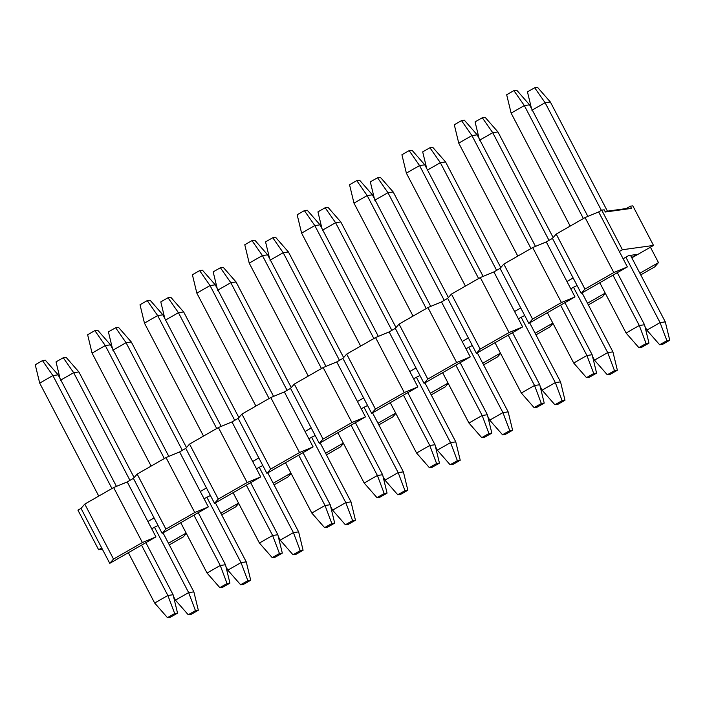 <?xml version="1.0" encoding="UTF-8"?>
<svg xmlns="http://www.w3.org/2000/svg" width="705" height="705" viewBox="0 0 705 705"><rect width="100%" height="100%" fill="white"/><g stroke="black" fill="none" stroke-linecap="round" stroke-linejoin="round"><path stroke-width="1.06" d="M188.244 614.769L191.108 614.381L198.325 610.239L195.461 610.636L188.244 614.769L195.461 610.636L188.64 592.597L175.439 600.158L188.244 614.769L175.439 600.158L188.64 592.597L154.439 527.173L188.64 592.597L195.461 610.636L198.325 610.239L191.108 614.381L188.244 614.769M173.509 596.465L175.439 600.158L173.509 596.465M129.958 480.343L73.672 372.689L60.471 380.242L73.672 372.689L63.247 357.743L56.03 361.876L60.057 378.532L56.03 361.876L63.247 357.743L66.111 357.347L63.247 357.743L73.672 372.689L129.958 480.343M193.875 591.874L198.325 610.239L193.875 591.874L188.64 592.597L193.875 591.874L163.022 532.848L193.875 591.874M134.117 477.558L78.907 371.958L73.672 372.689L78.907 371.958L66.111 357.347L78.907 371.958L134.117 477.558M240.625 584.771L243.489 584.375L250.707 580.241L247.843 580.638L240.625 584.771L247.843 580.638L241.022 562.599L227.821 570.16L240.625 584.771L227.821 570.16L241.022 562.599L206.821 497.175L241.022 562.599L247.843 580.638L250.707 580.241L243.489 584.375L240.625 584.771M225.891 566.467L227.821 570.16L225.891 566.467M182.339 450.345L126.054 342.692L112.853 350.244L126.054 342.692L115.629 327.746L108.411 331.879L112.439 348.526L108.411 331.879L115.629 327.746L118.493 327.349L115.629 327.746L126.054 342.692L182.339 450.345M246.256 561.876L250.707 580.241L246.256 561.876L241.022 562.599L246.256 561.876L215.404 502.85L246.256 561.876M186.499 447.56L131.289 341.96L126.054 342.692L131.289 341.96L118.493 327.349L131.289 341.96L186.499 447.56M293.007 554.773L295.862 554.377L303.088 550.244L300.224 550.64L293.007 554.773L300.224 550.64L293.403 532.601L280.202 540.162L293.007 554.773L280.202 540.162L293.403 532.601L259.202 467.177L293.403 532.601L300.224 550.64L303.088 550.244L295.862 554.377L293.007 554.773M278.272 536.47L280.202 540.162L278.272 536.47M234.721 420.347L178.435 312.685L165.234 320.246L178.435 312.685L168.01 297.739L160.793 301.881L164.82 318.528L160.793 301.881L168.01 297.739L170.874 297.351L168.01 297.739L178.435 312.685L234.721 420.347M298.638 531.878L303.088 550.244L298.638 531.878L293.403 532.601L298.638 531.878L267.777 472.852L298.638 531.878M238.88 417.563L183.67 311.962L178.435 312.685L183.67 311.962L170.874 297.351L183.67 311.962L238.88 417.563M345.38 524.776L348.244 524.379L355.461 520.246L352.606 520.642L345.38 524.776L352.606 520.642L345.785 502.603L332.584 510.156L345.38 524.776L332.584 510.156L345.785 502.603L311.584 437.179L345.785 502.603L352.606 520.642L355.461 520.246L348.244 524.379L345.38 524.776M330.654 506.472L332.584 510.156L330.654 506.472M287.102 390.35L230.817 282.687L217.616 290.248L230.817 282.687L220.392 267.741L213.174 271.874L217.202 288.53L213.174 271.874L220.392 267.741L223.256 267.345L220.392 267.741L230.817 282.687L287.102 390.35M351.019 501.872L355.461 520.246L351.019 501.872L345.785 502.603L351.019 501.872L320.158 442.855L351.019 501.872M291.253 387.565L236.052 281.965L230.817 282.687L236.052 281.965L223.256 267.345L236.052 281.965L291.253 387.565M397.761 494.778L400.625 494.381L407.842 490.248L404.978 490.645L397.761 494.778L404.978 490.645L398.166 472.597L384.965 480.158L397.761 494.778L384.965 480.158L398.166 472.597L363.965 407.182L398.166 472.597L404.978 490.645L407.842 490.248L400.625 494.381L397.761 494.778M383.035 476.465L384.965 480.158L383.035 476.465M339.484 360.352L283.199 252.69L269.997 260.251L283.199 252.69L272.773 237.744L265.556 241.877L269.583 258.532L265.556 241.877L272.773 237.744L275.637 237.347L272.773 237.744L283.199 252.69L339.484 360.352M403.401 471.874L407.842 490.248L403.401 471.874L398.166 472.597L403.401 471.874L372.54 412.848L403.401 471.874M343.635 357.558L288.433 251.967L283.199 252.69L288.433 251.967L275.637 237.347L288.433 251.967L343.635 357.558M450.142 464.78L453.007 464.384L460.224 460.25L457.36 460.647L450.142 464.78L457.36 460.647L450.548 442.599L437.347 450.16L450.142 464.78L437.347 450.16L450.548 442.599L416.347 377.184L450.548 442.599L457.36 460.647L460.224 460.25L453.007 464.384L450.142 464.78M435.417 446.468L437.347 450.16L435.417 446.468M391.857 330.345L335.58 222.692L322.379 230.253L335.58 222.692L325.155 207.746L317.937 211.879L321.965 228.535L317.937 211.879L325.155 207.746L328.019 207.349L325.155 207.746L335.58 222.692L391.857 330.345M455.783 441.876L460.224 460.25L455.783 441.876L450.548 442.599L455.783 441.876L424.921 382.85L455.783 441.876M396.016 327.561L340.815 221.969L335.58 222.692L340.815 221.969L328.019 207.349L340.815 221.969L396.016 327.561M502.524 434.774L505.388 434.386L512.605 430.244L509.741 430.64L502.524 434.774L509.741 430.64L502.929 412.601L489.728 420.162L502.524 434.774L489.728 420.162L502.929 412.601L468.728 347.177L502.929 412.601L509.741 430.64L512.605 430.244L505.388 434.386L502.524 434.774M487.798 416.47L489.728 420.162L487.798 416.47M444.238 300.348L387.962 192.694L374.76 200.246L387.962 192.694L377.536 177.748L370.319 181.881L374.346 198.528L370.319 181.881L377.536 177.748L380.392 177.352L377.536 177.748L387.962 192.694L444.238 300.348M508.164 411.879L512.605 430.244L508.164 411.879L502.929 412.601L508.164 411.879L477.303 352.852L508.164 411.879M448.398 297.563L393.196 191.963L387.962 192.694L393.196 191.963L380.392 177.352L393.196 191.963L448.398 297.563M554.905 404.776L557.77 404.379L564.987 400.246L562.123 400.643L554.905 404.776L562.123 400.643L555.311 382.603L542.11 390.165L554.905 404.776L542.11 390.165L555.311 382.603L521.11 317.18L555.311 382.603L562.123 400.643L564.987 400.246L557.77 404.379L554.905 404.776M540.18 386.472L542.11 390.165L540.18 386.472M496.62 270.35L440.343 162.688L427.142 170.249L440.343 162.688L429.909 147.75L422.692 151.883L426.728 168.53L422.692 151.883L429.909 147.75L432.773 147.354L429.909 147.75L440.343 162.688L496.62 270.35M560.546 381.881L564.987 400.246L560.546 381.881L555.311 382.603L560.546 381.881L529.684 322.855L560.546 381.881M500.779 267.565L445.578 161.965L440.343 162.688L445.578 161.965L432.773 147.354L445.578 161.965L500.779 267.565M607.287 374.778L610.151 374.381L617.368 370.248L614.504 370.645L607.287 374.778L614.504 370.645L607.684 352.606L594.491 360.158L607.287 374.778L594.491 360.158L607.684 352.606L573.482 287.182L607.684 352.606L614.504 370.645L617.368 370.248L610.151 374.381L607.287 374.778M592.561 356.474L594.491 360.158L592.561 356.474M549.001 240.352L492.724 132.69L479.523 140.251L492.724 132.69L482.29 117.744L475.073 121.886L479.109 138.532L475.073 121.886L482.29 117.744L485.155 117.347L482.29 117.744L492.724 132.69L549.001 240.352M612.927 351.883L617.368 370.248L612.927 351.883L607.684 352.606L612.927 351.883L582.066 292.857L612.927 351.883M553.161 237.567L497.959 131.967L492.724 132.69L497.959 131.967L485.155 117.347L497.959 131.967L553.161 237.567M659.668 344.78L662.533 344.384L669.75 340.251L666.886 340.647L659.668 344.78L666.886 340.647L660.065 322.608L646.873 330.16L659.668 344.78L646.873 330.16L660.065 322.608L625.864 257.184L660.065 322.608L666.886 340.647L669.75 340.251L662.533 344.384L659.668 344.78M644.943 326.468L646.873 330.16L644.943 326.468M601.383 210.354L545.097 102.692L531.905 110.253L545.097 102.692L534.672 87.746L527.455 91.879L531.491 108.535L527.455 91.879L534.672 87.746L537.536 87.35L534.672 87.746L545.097 102.692L601.383 210.354M665.3 321.877L669.75 340.251L665.3 321.877L660.065 322.608L665.3 321.877L630.517 255.333L665.3 321.877M607.419 211.156L550.341 101.969L545.097 102.692L550.341 101.969L537.536 87.35L550.341 101.969L607.419 211.156M167.464 617.65L170.328 617.254L177.545 613.121L174.681 613.517L167.464 617.65L174.681 613.517L167.86 595.469L154.659 603.031L167.464 617.65L154.659 603.031L167.86 595.469L141.546 545.141L167.86 595.469L174.681 613.517L177.545 613.121L170.328 617.254L167.464 617.65M39.7 383.123L98.753 496.082L39.7 383.123L52.893 375.562L39.7 383.123L35.25 364.749L39.7 383.123M128.354 552.702L154.659 603.031L128.354 552.702M111.954 488.53L52.893 375.562L42.467 360.616L35.25 364.749L42.467 360.616L45.331 360.22L42.467 360.616L52.893 375.562L111.954 488.53M173.095 594.747L177.545 613.121L173.095 594.747L167.86 595.469L173.095 594.747L145.873 542.674L173.095 594.747M116.448 486.388L58.127 374.84L52.893 375.562L58.127 374.84L45.331 360.22L58.127 374.84L116.448 486.388M219.845 587.653L222.709 587.256L229.927 583.114L227.063 583.511L219.845 587.653L227.063 583.511L220.242 565.472L207.041 573.033L219.845 587.653L207.041 573.033L220.242 565.472L193.928 515.143L220.242 565.472L227.063 583.511L229.927 583.114L222.709 587.256L219.845 587.653M92.073 353.117L151.134 466.084L92.073 353.117L105.274 345.565L92.073 353.117L87.632 334.752L92.073 353.117M180.736 522.705L207.041 573.033L180.736 522.705M164.335 458.523L105.274 345.565L94.849 330.619L87.632 334.752L94.849 330.619L97.713 330.222L94.849 330.619L105.274 345.565L164.335 458.523M225.477 564.749L229.927 583.114L225.477 564.749L220.242 565.472L225.477 564.749L198.255 512.667L225.477 564.749M168.83 456.391L110.509 344.842L105.274 345.565L110.509 344.842L97.713 330.222L110.509 344.842L168.83 456.391M272.227 557.646L275.091 557.25L282.308 553.117L279.444 553.513L272.227 557.646L279.444 553.513L272.623 535.474L259.422 543.035L272.227 557.646L259.422 543.035L272.623 535.474L246.309 485.146L272.623 535.474L279.444 553.513L282.308 553.117L275.091 557.25L272.227 557.646M144.454 323.119L203.516 436.087L144.454 323.119L157.656 315.567L144.454 323.119L140.013 304.754L144.454 323.119M233.117 492.707L259.422 543.035L233.117 492.707M216.708 428.525L157.656 315.567L147.23 300.621L140.013 304.754L147.23 300.621L150.094 300.224L147.23 300.621L157.656 315.567L216.708 428.525M277.858 534.751L282.308 553.117L277.858 534.751L272.623 535.474L277.858 534.751L250.636 482.669L277.858 534.751M221.211 426.393L162.89 314.835L157.656 315.567L162.89 314.835L150.094 300.224L162.89 314.835L221.211 426.393M324.608 527.648L327.464 527.252L334.681 523.119L331.826 523.515L324.608 527.648L331.826 523.515L325.005 505.476L311.804 513.037L324.608 527.648L311.804 513.037L325.005 505.476L298.691 455.148L325.005 505.476L331.826 523.515L334.681 523.119L327.464 527.252L324.608 527.648M196.836 293.121L255.897 406.089L196.836 293.121L210.037 285.56L196.836 293.121L192.394 274.756L196.836 293.121M285.499 462.709L311.804 513.037L285.499 462.709M269.09 398.528L210.037 285.56L199.612 270.614L192.394 274.756L199.612 270.614L202.476 270.226L199.612 270.614L210.037 285.56L269.09 398.528M330.24 504.754L334.681 523.119L330.24 504.754L325.005 505.476L330.24 504.754L303.018 452.672L330.24 504.754M273.593 396.395L215.272 284.838L210.037 285.56L215.272 284.838L202.476 270.226L215.272 284.838L273.593 396.395M376.981 497.651L379.845 497.254L387.063 493.121L384.207 493.518L376.981 497.651L384.207 493.518L377.387 475.478L364.185 483.031L376.981 497.651L364.185 483.031L377.387 475.478L351.072 425.15L377.387 475.478L384.207 493.518L387.063 493.121L379.845 497.254L376.981 497.651M249.218 263.124L308.279 376.091L249.218 263.124L262.419 255.562L249.218 263.124L244.776 244.75L249.218 263.124M337.871 432.703L364.185 483.031L337.871 432.703M321.471 368.53L262.419 255.562L251.993 240.617L244.776 244.75L251.993 240.617L254.857 240.22L251.993 240.617L262.419 255.562L321.471 368.53M382.621 474.747L387.063 493.121L382.621 474.747L377.387 475.478L382.621 474.747L355.39 422.674L382.621 474.747M325.974 366.397L267.653 254.84L262.419 255.562L267.653 254.84L254.857 240.22L267.653 254.84L325.974 366.397M429.363 467.653L432.227 467.256L439.444 463.123L436.58 463.52L429.363 467.653L436.58 463.52L429.768 445.472L416.567 453.033L429.363 467.653L416.567 453.033L429.768 445.472L403.454 395.152L429.768 445.472L436.58 463.52L439.444 463.123L432.227 467.256L429.363 467.653M301.599 233.126L360.66 346.084L301.599 233.126L314.8 225.565L301.599 233.126L297.157 214.752L301.599 233.126M390.253 402.705L416.567 453.033L390.253 402.705M373.853 338.532L314.8 225.565L304.375 210.619L297.157 214.752L304.375 210.619L307.239 210.222L304.375 210.619L314.8 225.565L373.853 338.532M435.003 444.749L439.444 463.123L435.003 444.749L429.768 445.472L435.003 444.749L407.772 392.676L435.003 444.749M378.356 336.391L320.035 224.842L314.8 225.565L320.035 224.842L307.239 210.222L320.035 224.842L378.356 336.391M481.744 437.655L484.608 437.259L491.826 433.126L488.962 433.522L481.744 437.655L488.962 433.522L482.149 415.474L468.948 423.035L481.744 437.655L468.948 423.035L482.149 415.474L455.835 365.146L482.149 415.474L488.962 433.522L491.826 433.126L484.608 437.259L481.744 437.655M353.981 203.128L413.042 316.087L353.981 203.128L367.182 195.567L353.981 203.128L349.539 184.754L353.981 203.128M442.634 372.707L468.948 423.035L442.634 372.707M426.234 308.534L367.182 195.567L356.756 180.621L349.539 184.754L356.756 180.621L359.62 180.224L356.756 180.621L367.182 195.567L426.234 308.534M487.384 414.751L491.826 433.126L487.384 414.751L482.149 415.474L487.384 414.751L460.153 362.678L487.384 414.751M430.737 306.393L372.416 194.844L367.182 195.567L372.416 194.844L359.62 180.224L372.416 194.844L430.737 306.393M534.126 407.649L536.99 407.261L544.207 403.119L541.343 403.516L534.126 407.649L541.343 403.516L534.531 385.476L521.33 393.037L534.126 407.649L521.33 393.037L534.531 385.476L508.217 335.148L534.531 385.476L541.343 403.516L544.207 403.119L536.99 407.261L534.126 407.649M406.362 173.122L465.415 286.089L406.362 173.122L419.563 165.569L406.362 173.122L401.912 154.756L406.362 173.122M495.016 342.709L521.33 393.037L495.016 342.709M478.616 278.528L419.563 165.569L409.138 150.623L401.912 154.756L409.138 150.623L411.993 150.227L409.138 150.623L419.563 165.569L478.616 278.528M539.766 384.754L544.207 403.119L539.766 384.754L534.531 385.476L539.766 384.754L512.535 332.672L539.766 384.754M483.119 276.395L424.798 164.838L419.563 165.569L424.798 164.838L411.993 150.227L424.798 164.838L483.119 276.395M586.507 377.651L589.371 377.254L596.589 373.121L593.725 373.518L586.507 377.651L593.725 373.518L586.904 355.479L573.711 363.04L586.507 377.651L573.711 363.04L586.904 355.479L560.598 305.15L586.904 355.479L593.725 373.518L596.589 373.121L589.371 377.254L586.507 377.651M458.743 143.124L517.796 256.091L458.743 143.124L471.945 135.571L458.743 143.124L454.293 124.759L458.743 143.124M547.397 312.712L573.711 363.04L547.397 312.712M530.997 248.53L471.945 135.571L461.511 120.625L454.293 124.759L461.511 120.625L464.375 120.229L461.511 120.625L471.945 135.571L530.997 248.53M592.147 354.756L596.589 373.121L592.147 354.756L586.904 355.479L592.147 354.756L564.916 302.674L592.147 354.756M535.5 246.398L477.179 134.84L471.945 135.571L477.179 134.84L464.375 120.229L477.179 134.84L535.5 246.398M638.889 347.653L641.753 347.257L648.97 343.123L646.106 343.52L638.889 347.653L646.106 343.52L639.285 325.481L626.093 333.042L638.889 347.653L626.093 333.042L639.285 325.481L612.98 275.153L639.285 325.481L646.106 343.52L648.97 343.123L641.753 347.257L638.889 347.653M511.125 113.126L570.178 226.094L511.125 113.126L524.326 105.565L511.125 113.126L506.675 94.761L511.125 113.126M599.779 282.714L626.093 333.042L599.779 282.714M583.379 218.532L524.326 105.565L513.892 90.619L506.675 94.761L513.892 90.619L516.756 90.231L513.892 90.619L524.326 105.565L583.379 218.532M644.529 324.758L648.97 343.123L644.529 324.758L639.285 325.481L644.529 324.758L617.298 272.676L644.529 324.758M587.873 216.4L529.561 104.842L524.326 105.565L529.561 104.842L516.756 90.231L529.561 104.842L587.873 216.4M637.153 254.417L628.64 255.598L623.123 258.753L628.64 255.598L637.153 254.417L631.671 257.554L637.153 254.417M577.069 285.481L570.742 288.75L577.069 285.481M524.687 315.479L518.36 318.757L524.687 315.479M472.306 345.476L465.979 348.755L472.306 345.476M419.933 375.483L413.597 378.752L419.933 375.483M367.552 405.481L361.216 408.75L367.552 405.481M315.17 435.478L308.843 438.748L315.17 435.478M262.789 465.476L256.461 468.746L262.789 465.476M210.407 495.474L204.08 498.752L210.407 495.474M158.026 525.472L151.698 528.75L158.026 525.472M168.451 543.238L186.164 533.095L168.451 543.238M186.332 533.412L183.291 536.875L186.332 533.412M220.832 513.24L238.546 503.097L220.832 513.24M238.713 503.405L235.664 506.877L238.713 503.405M273.214 483.242L290.927 473.099L273.214 483.242M291.094 473.408L288.045 476.88L291.094 473.408M325.595 453.245L343.309 443.101L325.595 453.245M343.467 443.41L340.427 446.882L343.467 443.41M377.977 423.247L395.69 413.095L377.977 423.247M395.849 413.412L392.808 416.884L395.849 413.412M430.358 393.249L448.072 383.097L430.358 393.249M448.23 383.414L445.19 386.878L448.23 383.414M482.74 363.242L500.453 353.099L482.74 363.242M500.612 353.416L497.571 356.88L500.612 353.416M535.121 333.245L552.835 323.101L535.121 333.245M552.993 323.41L549.953 326.882L552.993 323.41M587.503 303.247L605.216 293.104L587.503 303.247M605.375 293.412L602.334 296.884L605.375 293.412M658.47 262.604L650.424 247.208L631.83 257.854L650.424 247.208L658.47 262.604L639.876 273.249L658.47 262.604L654.716 266.887L658.47 262.604M627.379 266.904L613.808 272.544L584.947 289.076L581.193 293.359L627.379 266.904L581.193 293.359L573.139 277.964L581.193 293.359L584.947 289.076L613.808 272.544L627.379 266.904L619.334 251.509L627.379 266.904M640.739 274.888L654.716 266.887L640.739 274.888M619.334 251.509L598.642 211.923L585.071 217.563L613.808 272.544L585.071 217.563L556.201 234.095L584.947 289.076L556.201 234.095L552.447 238.378L573.139 277.964L552.447 238.378L546.26 241.921L566.952 281.507L573.139 277.964L566.952 281.507L546.26 241.921L532.689 247.561L561.427 302.542L574.998 296.902L566.952 281.507L574.998 296.902L528.812 323.357L520.757 307.962L528.812 323.357L532.566 319.074L503.819 264.093L500.065 268.376L520.757 307.962L500.065 268.376L493.879 271.918L514.571 311.504L520.757 307.962L514.571 311.504L493.879 271.918L480.308 277.567L509.045 332.54L522.625 326.9L514.571 311.504L522.625 326.9L476.43 353.355L468.376 337.959L476.43 353.355L480.184 349.072L451.438 294.091L447.684 298.374L468.376 337.959L447.684 298.374L441.497 301.925L462.189 341.502L468.376 337.959L462.189 341.502L441.497 301.925L427.926 307.565L456.664 362.537L470.244 356.897L462.189 341.502L470.244 356.897L424.049 383.353L416.003 367.957L424.049 383.353L427.803 379.07L399.056 324.097L395.302 328.38L416.003 367.957L395.302 328.38L389.116 331.923L409.808 371.509L416.003 367.957L409.808 371.509L389.116 331.923L375.545 337.563L404.291 392.535L417.862 386.895L409.808 371.509L417.862 386.895L371.667 413.35L363.621 397.964L371.667 413.35L375.421 409.067L346.675 354.095L342.921 358.378L363.621 397.964L342.921 358.378L336.734 361.921L357.435 401.506L363.621 397.964L357.435 401.506L336.734 361.921L323.163 367.561L351.91 422.542L365.481 416.902L357.435 401.506L365.481 416.902L319.286 443.357L311.24 427.961L319.286 443.357L323.04 439.074L294.302 384.093L290.539 388.376L311.24 427.961L290.539 388.376L284.353 391.918L305.054 431.504L311.24 427.961L305.054 431.504L284.353 391.918L270.782 397.558L299.528 452.539L313.099 446.899L305.054 431.504L313.099 446.899L266.904 473.355L258.858 457.959L266.904 473.355L270.658 469.072L241.921 414.091L238.158 418.373L258.858 457.959L238.158 418.373L231.971 421.916L252.672 461.502L258.858 457.959L252.672 461.502L231.971 421.916L218.4 427.556L247.147 482.537L260.718 476.897L252.672 461.502L260.718 476.897L214.523 503.352L206.477 487.957L214.523 503.352L218.277 499.07L189.539 444.088L185.785 448.371L206.477 487.957L185.785 448.371L179.599 451.914L200.291 491.5L206.477 487.957L200.291 491.5L179.599 451.914L166.019 457.563L194.765 512.535L208.336 506.895L200.291 491.5L208.336 506.895L162.141 533.35L154.095 517.955L162.141 533.35L165.895 529.067L137.158 474.095L133.404 478.378L154.095 517.955L133.404 478.378L127.217 481.92L147.909 521.497L154.095 517.955L147.909 521.497L127.217 481.92L113.637 487.56L142.384 542.533L155.955 536.893L147.909 521.497L155.955 536.893L109.76 563.348L101.714 547.961L109.76 563.348L113.514 559.065L84.776 504.093L81.022 508.375L101.714 547.961L98.621 549.733L102.366 549.213L98.621 549.733L101.714 547.961L81.022 508.375L84.776 504.093L113.514 559.065L142.384 542.533L113.637 487.56L84.776 504.093L113.637 487.56L127.217 481.92L133.404 478.378L137.158 474.095L165.895 529.067L194.765 512.535L166.019 457.563L137.158 474.095L166.019 457.563L179.599 451.914L185.785 448.371L189.539 444.088L218.277 499.07L247.147 482.537L218.4 427.556L189.539 444.088L218.4 427.556L231.971 421.916L238.158 418.373L241.921 414.091L270.658 469.072L299.528 452.539L270.782 397.558L241.921 414.091L270.782 397.558L284.353 391.918L290.539 388.376L294.302 384.093L323.04 439.074L351.91 422.542L323.163 367.561L294.302 384.093L323.163 367.561L336.734 361.921L342.921 358.378L346.675 354.095L375.421 409.067L404.291 392.535L375.545 337.563L346.675 354.095L375.545 337.563L389.116 331.923L395.302 328.38L399.056 324.097L427.803 379.07L456.664 362.537L427.926 307.565L399.056 324.097L427.926 307.565L441.497 301.925L447.684 298.374L451.438 294.091L480.184 349.072L509.045 332.54L480.308 277.567L451.438 294.091L480.308 277.567L493.879 271.918L500.065 268.376L503.819 264.093L532.566 319.074L561.427 302.542L532.689 247.561L503.819 264.093L532.689 247.561L546.26 241.921L552.447 238.378L556.201 234.095L585.071 217.563L598.642 211.923L619.334 251.509L622.427 249.737L653.517 245.437L632.826 205.851L630.367 206.195L631.521 208.389L605.339 212.011L631.521 208.389L630.367 206.195L626.243 208.557L626.516 209.085L626.243 208.557L605.066 211.482L626.243 208.557L630.367 206.195L632.826 205.851L653.517 245.437L650.424 247.208L653.517 245.437L622.427 249.737L601.735 210.152L622.427 249.737L619.334 251.509M605.339 212.011L604.185 209.808L601.735 210.152L598.642 211.923L601.735 210.152L604.185 209.808L605.339 212.011M155.955 536.893L142.384 542.533L113.514 559.065L109.76 563.348L155.955 536.893M169.306 544.886L183.291 536.875L169.306 544.886M208.336 506.895L194.765 512.535L165.895 529.067L162.141 533.35L208.336 506.895M221.687 514.879L235.664 506.877L221.687 514.879M260.718 476.897L247.147 482.537L218.277 499.07L214.523 503.352L260.718 476.897M274.069 484.881L288.045 476.88L274.069 484.881M313.099 446.899L299.528 452.539L270.658 469.072L266.904 473.355L313.099 446.899M326.45 454.884L340.427 446.882L326.45 454.884M365.481 416.902L351.91 422.542L323.04 439.074L319.286 443.357L365.481 416.902M378.832 424.886L392.808 416.884L378.832 424.886M417.862 386.895L404.291 392.535L375.421 409.067L371.667 413.35L417.862 386.895M431.213 394.888L445.19 386.878L431.213 394.888M470.244 356.897L456.664 362.537L427.803 379.07L424.049 383.353L470.244 356.897M483.595 364.89L497.571 356.88L483.595 364.89M522.625 326.9L509.045 332.54L480.184 349.072L476.43 353.355L522.625 326.9M535.976 334.884L549.953 326.882L535.976 334.884M574.998 296.902L561.427 302.542L532.566 319.074L528.812 323.357L574.998 296.902M588.358 304.886L602.334 296.884L588.358 304.886M77.929 510.147L81.022 508.375L77.929 510.147L98.621 549.733L77.929 510.147"/></g></svg>
